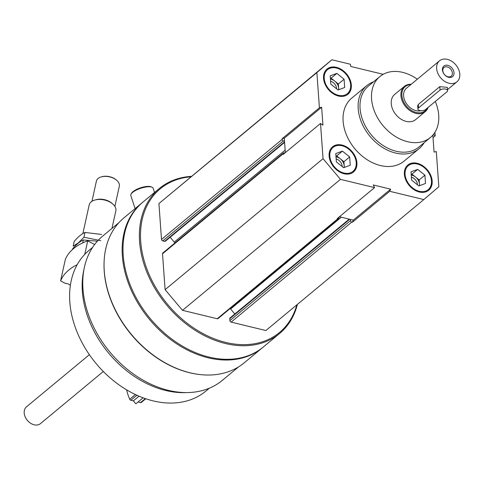 <?xml version="1.0" encoding="UTF-8"?>
<svg xmlns="http://www.w3.org/2000/svg" width="484" height="484" viewBox="0 0 484 484"><rect width="100%" height="100%" fill="white"/><g stroke="black" fill="none" stroke-linecap="round" stroke-linejoin="round"><path stroke-width="0.73" d="M432.164 181.016A16.377 11.961 50.3 0 0 422.701 165.728A16.377 11.961 50.3 0 0 407.812 165.038A16.377 11.961 50.3 0 0 409.059 185.281A16.377 11.961 50.3 0 0 428.721 190.26A16.377 11.961 50.3 0 0 432.164 181.016M351.336 85.045A16.377 11.961 50.3 0 0 341.873 69.75A16.377 11.961 50.3 0 0 326.984 69.067A16.377 11.961 50.3 0 0 328.231 89.31A16.377 11.961 50.3 0 0 347.893 94.283A16.377 11.961 50.3 0 0 351.336 85.045M424.093 142.744A40.952 29.899 -129.7 0 1 419.071 148.685L403.995 161.184A40.952 29.899 -129.7 0 1 366.763 159.472A40.952 29.899 -129.7 0 1 343.12 121.242A40.952 29.899 -129.7 0 1 351.717 98.137L366.793 85.638A40.952 29.899 -129.7 0 1 373.557 81.802M432.853 135.121L434.069 152.103L436.302 151.528L438.831 186.745L423.821 199.559L389.723 191.295L390.655 189.171L373.285 184.961L374.555 187.617L340.458 179.352L323.052 158.679L320.523 123.462L322.925 125.162L321.636 107.224L319.404 107.799L316.881 72.582L331.885 59.768L350.41 64.257L350.749 66.453L383.177 74.312M434.928 132.32L435.183 135.859L433.331 134.552M356.908 162.775A16.377 11.961 50.3 0 0 347.445 147.481A16.377 11.961 50.3 0 0 332.556 146.797A16.377 11.961 50.3 0 0 333.803 167.041A16.377 11.961 50.3 0 0 353.465 172.014A16.377 11.961 50.3 0 0 356.908 162.775M423.821 199.559L265.867 330.536L231.134 322.114L351.753 222.096L352.388 222.253L353.32 220.129L339.417 216.759M351.753 222.096A1.367 0.998 -129.7 0 1 350.507 220.619L350.422 219.427M338.885 217.195L338.933 217.812A1.367 0.998 -129.7 0 1 338.643 218.587A1.367 0.998 -129.7 0 1 337.856 218.732L337.221 218.574L374.555 187.617M320.523 123.462L283.194 154.42L283.146 153.761A1.367 0.998 -129.7 0 1 283.43 152.992A1.367 0.998 -129.7 0 1 284.217 152.847L284.894 153.011M282.069 138.757L284.302 138.182L284.519 141.171L283.358 140.886A1.367 0.998 -129.7 0 1 282.118 139.41L282.069 138.757L319.404 107.799M238.636 366.836L222.283 380.4A93.708 68.425 -129.7 0 1 137.087 376.479A93.708 68.425 -129.7 0 1 82.982 288.996A93.708 68.425 -129.7 0 1 102.65 236.131L119.01 222.567M197.908 374.307A93.708 68.425 -129.7 0 1 104.235 271.379A93.708 68.425 -129.7 0 1 104.127 261.209M297.412 304.375A94.186 68.77 -129.7 0 1 279.589 333.494L263.223 347.07A94.186 68.77 -129.7 0 1 177.598 343.132A94.186 68.77 -129.7 0 1 123.214 255.201A94.186 68.77 -129.7 0 1 142.98 202.064L159.351 188.494A94.186 68.77 -129.7 0 1 191.271 176.37M279.589 333.494A94.186 68.77 -129.7 0 1 193.969 329.556A94.186 68.77 -129.7 0 1 139.586 241.631A94.186 68.77 -129.7 0 1 159.351 188.494M296.849 304.841A93.37 68.171 -129.7 0 1 212.936 338.274A93.37 68.171 -129.7 0 1 140.711 241.443A93.37 68.171 -129.7 0 1 190.702 176.835M231.134 322.114A1.367 0.998 -129.7 0 1 229.894 320.638L229.755 318.726A1.367 0.998 -129.7 0 1 230.039 317.952L349.218 219.131M234.807 314.001L230.602 309.01L341.305 217.213M230.172 308.532A8.192 5.977 -129.7 0 1 230.602 309.01M338.643 218.587L218.03 318.599A1.367 0.998 -129.7 0 1 217.243 318.744L182.51 310.329L165.098 289.656L162.527 253.779A1.367 0.998 -129.7 0 1 162.812 253.011L283.43 152.992M170.162 237.245L174.252 242.103A8.192 5.977 -129.7 0 1 174.918 242.974M284.604 142.35L165.383 241.207A1.367 0.998 -129.7 0 1 164.596 241.353L162.745 240.905A1.367 0.998 -129.7 0 1 161.499 239.429L158.927 203.552L331.885 59.768M262.788 347.427A94.186 68.77 -129.7 0 1 262.358 347.784A94.186 68.77 -129.7 0 1 176.733 343.846A94.186 68.77 -129.7 0 1 122.355 255.921A94.186 68.77 -129.7 0 1 142.121 202.778A94.186 68.77 -129.7 0 1 142.556 202.427M262.358 347.784L244.269 362.788A94.186 68.77 -129.7 0 1 158.643 358.85A94.186 68.77 -129.7 0 1 104.26 270.919A94.186 68.77 -129.7 0 1 124.025 217.782L142.121 202.778M186.364 392.591A91.458 66.78 -129.7 0 1 82.359 291.562A91.458 66.78 -129.7 0 1 84.022 269.171M209.366 388.186L205.767 391.169A91.458 66.78 -129.7 0 1 122.621 387.345A91.458 66.78 -129.7 0 1 69.817 301.962A91.458 66.78 -129.7 0 1 89.014 250.367L92.607 247.378M352.388 222.253L389.723 191.295M182.51 310.329L340.458 179.352M165.098 289.656L323.052 158.679M158.927 203.552L316.881 72.582M433.035 137.644L435.183 135.859M285.342 152.642L284.519 141.171M353.32 220.129L390.655 189.171M284.302 138.182L321.636 107.224M435.285 101.471A39.585 28.907 -129.7 0 1 430.403 137.51A39.585 28.907 -129.7 0 1 394.418 135.859A39.585 28.907 -129.7 0 1 371.561 98.899A39.585 28.907 -129.7 0 1 379.867 76.569A39.585 28.907 -129.7 0 1 417.311 79.213M428.128 107.406A16.377 11.961 -129.7 0 1 425.285 111.61L415.593 119.651A16.377 11.961 -129.7 0 1 400.698 118.961A16.377 11.961 -129.7 0 1 391.241 103.673A16.377 11.961 -129.7 0 1 394.678 94.428L404.376 86.394A16.377 11.961 -129.7 0 1 411.206 84.276M430.403 137.51L418.914 147.039A39.585 28.907 -129.7 0 1 382.929 145.381A39.585 28.907 -129.7 0 1 360.072 108.428A39.585 28.907 -129.7 0 1 368.378 86.092L379.867 76.569M419.071 148.685A40.952 29.899 -129.7 0 1 381.84 146.973A40.952 29.899 -129.7 0 1 358.196 108.743A40.952 29.899 -129.7 0 1 366.793 85.638M347.675 94.459A16.377 11.961 50.3 0 0 350.9 85.402A16.377 11.961 50.3 0 0 341.601 70.21A16.377 11.961 50.3 0 0 326.773 69.248M350.64 84.875A15.561 11.362 50.3 0 0 329.991 68.268A15.561 11.362 50.3 0 0 331.685 91.881A15.561 11.362 50.3 0 0 350.64 84.875M336.628 88.832A6.709 4.901 50.3 0 0 336.61 88.463A6.709 4.901 50.3 0 0 330.584 81.227M338.57 89.764A8.192 5.977 50.3 0 0 338.643 88.124A8.192 5.977 50.3 0 0 334.722 81.064A8.192 5.977 50.3 0 0 330.433 79.122M330.378 78.42L331.104 78.154L338.346 83.98L338.758 89.697M344.681 87.501L338.032 89.963L330.79 84.137L330.197 75.849L336.846 73.393L344.088 79.219L344.681 87.501M338.346 83.98L344.088 79.219M331.104 78.154L336.846 73.393M353.247 172.189A16.377 11.961 50.3 0 0 356.472 163.132A16.377 11.961 50.3 0 0 347.173 147.941A16.377 11.961 50.3 0 0 332.345 146.979M356.212 162.606A15.561 11.362 50.3 0 0 335.563 145.999A15.561 11.362 50.3 0 0 337.257 169.612A15.561 11.362 50.3 0 0 356.212 162.606M428.503 190.436A16.377 11.961 50.3 0 0 431.728 181.373A16.377 11.961 50.3 0 0 422.429 166.181A16.377 11.961 50.3 0 0 407.601 165.219M431.468 180.847A15.561 11.362 50.3 0 0 410.819 164.245A15.561 11.362 50.3 0 0 412.513 187.852A15.561 11.362 50.3 0 0 431.468 180.847M342.2 166.563A6.709 4.901 50.3 0 0 342.182 166.194A6.709 4.901 50.3 0 0 336.156 158.958M344.142 167.494A8.192 5.977 50.3 0 0 344.215 165.855A8.192 5.977 50.3 0 0 340.294 158.8A8.192 5.977 50.3 0 0 336.005 156.852M335.95 156.151L336.676 155.884L343.918 161.71L344.33 167.428M350.253 165.232L343.604 167.694L336.362 161.868L335.769 153.579L342.418 151.123L349.66 156.949L350.253 165.232M343.918 161.71L349.66 156.949M336.676 155.884L342.418 151.123M417.456 184.803A6.709 4.901 50.3 0 0 417.438 184.434A6.709 4.901 50.3 0 0 411.412 177.198M419.398 185.735A8.192 5.977 50.3 0 0 419.471 184.095A8.192 5.977 50.3 0 0 415.55 177.041A8.192 5.977 50.3 0 0 411.261 175.093M411.206 174.391L411.932 174.125L419.174 179.951L419.586 185.668M425.509 183.472L418.86 185.935L411.618 180.108L411.025 171.82L417.674 169.364L424.916 175.19L425.509 183.472M419.174 179.951L424.916 175.19M411.932 174.125L417.674 169.364M135.09 208.604L130.819 195.548A11.737 3.818 -18.1 0 1 131.091 194.078L131.612 193.189A10.92 3.551 -18.1 0 1 133.021 191.64A10.92 3.551 -18.1 0 1 142.393 187.266A10.92 3.551 -18.1 0 1 151.105 186.812L152.049 187.223A11.737 3.818 -18.1 0 1 153.132 188.246L154.523 192.493M131.091 194.078A11.737 3.818 -18.1 0 1 132.61 192.414A11.737 3.818 -18.1 0 1 142.683 187.707A11.737 3.818 -18.1 0 1 152.049 187.223M77.168 264.73A65.522 38.926 -167.5 0 0 60.597 280.877L65.304 283.358A4.913 2.922 -167.5 0 1 70.361 285.397M60.597 280.877L65.334 259.436A65.522 38.926 12.5 0 1 87.731 240.857L94.64 244.505M87.731 240.857L84.754 254.348M91.942 201.32L96.407 181.101A11.737 6.976 12.5 0 1 101.253 176.896L101.858 176.721A10.92 6.486 12.5 0 1 116.233 179.897L116.711 180.308A11.737 6.976 12.5 0 1 119.336 186.158L114.871 206.378M82.867 233.56L89.183 204.95A13.649 8.107 12.5 0 1 94.822 200.055A13.649 8.107 12.5 0 1 112.79 204.024A13.649 8.107 12.5 0 1 115.845 210.83L111.961 228.406M94.822 200.055L96.056 199.704A11.973 7.115 12.5 0 1 111.822 203.183L112.79 204.024M101.253 176.896A11.737 6.976 12.5 0 1 116.711 180.308M72.412 249.593L72.564 248.903C76.514 244.287 80.108 241.31 83.339 239.961L97.387 241.183M83.339 239.961L82.691 242.907M100.708 240.663L83.944 237.227L78.281 242.938L73.169 246.162L74.221 241.395C78.172 236.785 81.766 233.802 84.996 232.459L101.604 234.45M84.996 232.459L83.944 237.227M420.892 110.721A13.649 9.964 -129.7 0 1 403.608 95.899A13.649 9.964 -129.7 0 1 406.475 88.197L439.502 60.809A13.649 9.964 -129.7 0 1 455.886 64.959A13.649 9.964 -129.7 0 1 456.926 81.826A13.649 9.964 -129.7 0 1 444.518 81.258A13.649 9.964 -129.7 0 1 436.635 68.51A13.649 9.964 -129.7 0 1 439.502 60.809M447.615 90.617L447.385 87.374L439.817 86.648L418.273 104.508L417.68 105.821L417.91 109.063A4.096 1.96 -4.1 0 1 418.521 107.926L440.059 90.066A4.096 1.96 -4.1 0 1 444.584 88.959A4.096 1.96 -4.1 0 1 447.615 90.617A4.096 1.96 -4.1 0 1 447.004 91.754L425.466 109.614A4.096 1.96 -4.1 0 1 420.941 110.727A4.096 1.96 -4.1 0 1 417.91 109.063M442.424 69.914A6.824 4.985 -129.7 0 1 450.737 66.84A6.824 4.985 -129.7 0 1 451.481 77.198A6.824 4.985 -129.7 0 1 442.424 69.914M427.414 107.999A15.7 11.465 -129.7 0 1 412.931 111.272A15.7 11.465 -129.7 0 1 401.871 95.475A15.7 11.465 -129.7 0 1 410.831 84.585M425.285 111.61A16.377 11.961 -129.7 0 1 410.396 110.927A16.377 11.961 -129.7 0 1 400.934 95.632A16.377 11.961 -129.7 0 1 404.376 86.394M103.322 371.494L40.432 423.639A10.92 7.974 -129.7 0 1 30.504 423.185A10.92 7.974 -129.7 0 1 24.2 412.991A10.92 7.974 -129.7 0 1 26.493 406.826L89.383 354.681M442.806 70.676A5.645 4.12 -129.7 0 1 443.991 67.494A5.645 4.12 -129.7 0 1 450.761 69.206A5.645 4.12 -129.7 0 1 451.197 76.176A5.645 4.12 -129.7 0 1 446.066 75.94A5.645 4.12 -129.7 0 1 442.806 70.676M143.101 397.806L135.847 403.819L133.36 400.867L130.831 400.256A1.367 0.998 -129.7 0 1 129.712 399.264A43.681 31.896 -129.7 0 1 126.651 389.862M133.36 400.867L139.023 396.172M141.534 402.125A1.367 0.998 -129.7 0 1 141.304 402.458A1.367 0.998 -129.7 0 1 140.517 402.603L138.043 401.998M229.894 320.638L350.507 220.619M229.755 318.726L349.714 219.252M217.243 318.744L337.856 218.732M162.527 253.779L283.146 153.761M174.252 242.103L285.161 150.137M164.596 241.353L284.568 141.873M162.745 240.905L283.358 140.886M161.499 239.429L282.118 139.41M439.817 86.648L440.059 90.066M418.273 104.508L418.521 107.926M129.712 399.264L135.405 394.545M130.831 400.256L136.887 395.234M140.517 402.603L145.339 398.604M456.926 81.826L447.543 89.607M141.304 402.458L145.769 398.749"/></g></svg>
